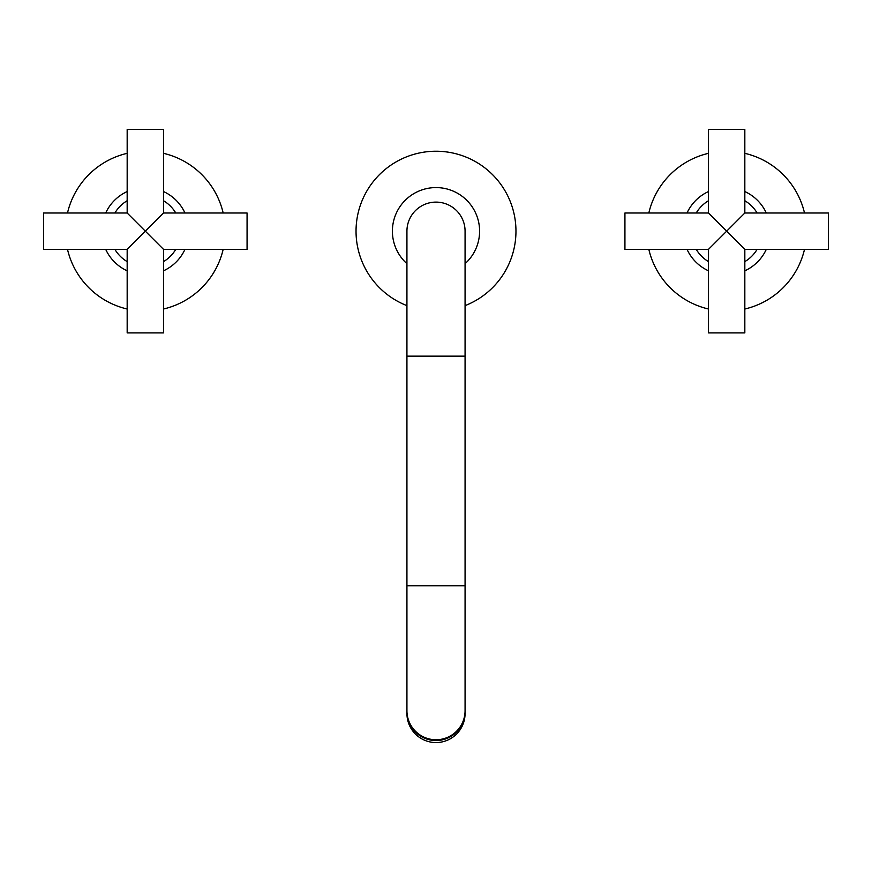 <?xml version="1.0" encoding="UTF-8"?>
<svg xmlns="http://www.w3.org/2000/svg" width="872" height="872" viewBox="0 0 872 872"><rect width="100%" height="100%" fill="white"/><g stroke="black" fill="none" stroke-linecap="round" stroke-linejoin="round"><path stroke-width="1.31" d="M406.93 305.636A79.93 79.93 0 0 1 436 151.238A79.93 79.93 0 0 1 465.07 305.636M465.07 263.671A43.6 43.6 0 0 0 436 187.578A43.6 43.6 0 0 0 406.93 263.671M406.93 585.788L465.07 585.788L465.07 231.178A29.07 29.07 0 0 0 436 202.108A29.07 29.07 0 0 0 406.93 231.178L406.93 711.508A29.07 29.049 0 0 0 436 740.557A29.07 29.049 0 0 0 465.07 711.508A29.07 29.049 180 0 1 436 740.557A29.07 29.049 180 0 1 406.93 711.508L406.93 713.514A29.07 29.049 0 0 0 436 742.562A29.07 29.049 0 0 0 465.07 713.514L465.07 710.702A29.07 29.049 180 0 1 436 739.75A29.07 29.049 180 0 1 406.93 710.702M744.83 153.33A79.93 79.93 0 0 1 804.507 213.008M804.507 249.338A79.93 79.93 0 0 1 744.83 309.015M708.5 309.015A79.93 79.93 0 0 1 648.822 249.338M648.822 213.008A79.93 79.93 0 0 1 708.5 153.33M744.83 270.81A43.6 43.6 0 0 0 766.303 249.338M766.303 213.008A43.6 43.6 0 0 0 744.83 191.546M708.5 191.546A43.6 43.6 0 0 0 687.027 213.008M687.027 249.338A43.6 43.6 0 0 0 708.5 270.81M744.83 249.338L828.4 249.338L828.4 213.008L744.83 213.008L726.67 231.178L744.83 249.338L744.83 332.908L708.5 332.908L708.5 249.338L726.67 231.178L708.5 213.008L624.93 213.008L624.93 249.338L708.5 249.338M708.5 213.008L708.5 129.438L744.83 129.438L744.83 213.008M744.83 200.724A35.458 35.458 0 0 1 757.125 213.008M757.125 249.338A35.458 35.458 0 0 1 744.83 261.633M708.5 261.633A35.458 35.458 0 0 1 696.216 249.338M696.216 213.008A35.458 35.458 0 0 1 708.5 200.724M127.17 213.008L43.6 213.008L43.6 249.338L127.17 249.338L145.33 231.178L127.17 213.008L127.17 129.438L163.5 129.438L163.5 213.008L145.33 231.178L163.5 249.338L247.07 249.338L247.07 213.008L163.5 213.008M163.5 249.338L163.5 332.908L127.17 332.908L127.17 249.338M127.17 261.633A35.458 35.458 0 0 1 114.875 249.338M114.875 213.008A35.458 35.458 0 0 1 127.17 200.724M163.5 200.724A35.458 35.458 0 0 1 175.784 213.008M175.784 249.338A35.458 35.458 0 0 1 163.5 261.633M127.17 191.546A43.6 43.6 0 0 0 105.697 213.008M105.697 249.338A43.6 43.6 0 0 0 127.17 270.81M163.5 270.81A43.6 43.6 0 0 0 184.973 249.338M184.973 213.008A43.6 43.6 0 0 0 163.5 191.546M127.17 309.015A79.93 79.93 0 0 1 67.493 249.338M67.493 213.008A79.93 79.93 0 0 1 127.17 153.33M163.5 153.33A79.93 79.93 0 0 1 223.178 213.008M223.178 249.338A79.93 79.93 0 0 1 163.5 309.015M465.07 356.158L406.93 356.158M465.07 585.788L465.07 710.702"/></g></svg>

